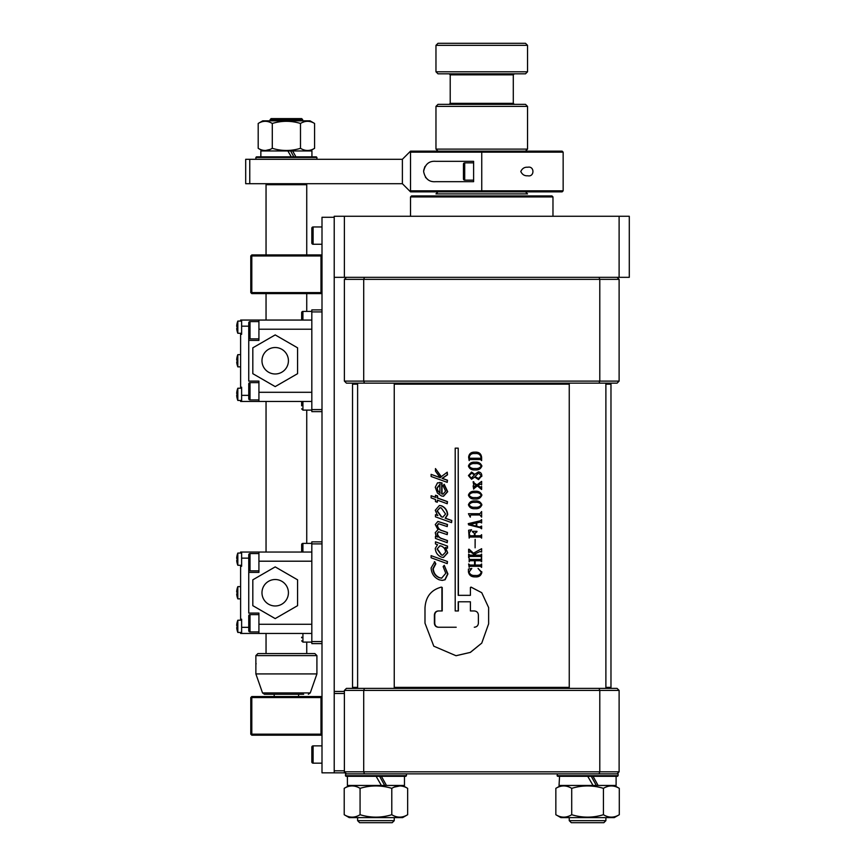<?xml version="1.0" encoding="UTF-8"?>
<svg xmlns="http://www.w3.org/2000/svg" width="866" height="866" viewBox="0 0 866 866"><rect width="100%" height="100%" fill="white"/><g stroke="black" fill="none" stroke-linecap="round" stroke-linejoin="round"><path stroke-width="1.3" d="M301.649 320.063L301.649 312.68A1.267 1.267 0 0 1 302.927 311.414L302.927 320.063M311.825 311.414L302.927 311.414M301.649 312.68L301.649 317.703M301.649 405.786L301.649 401.456M344.387 690.429L346.422 688.394L617.079 688.394L619.114 690.429L344.387 690.429L344.387 772.84L334.211 772.84L334.211 216.273L629.29 216.273L629.29 277.326L619.114 277.326L619.114 216.273M344.387 693.482L334.211 693.482L334.211 770.805L344.387 770.805M344.387 691.447L334.211 691.447M334.211 772.84L322 772.84L322 217.29L334.211 217.29M248.748 383.909L248.748 383.909A1.267 1.267 0 0 1 250.014 382.631L250.014 399.93A1.267 1.267 0 0 1 248.748 398.663L248.748 383.909M248.748 337.61L248.748 322.856A1.267 1.267 0 0 1 250.014 321.589L250.014 338.877A1.267 1.267 0 0 1 248.748 337.61M258.923 321.589L250.014 321.589M258.923 338.877L250.014 338.877M248.748 322.856L248.748 325.529M248.748 332.587L248.748 327.878M258.923 382.631L250.014 382.631M258.923 399.93L250.014 399.93M248.748 395.978L248.748 398.663M248.748 393.629L248.748 388.931M603.851 822.7L571.289 822.7L569.254 820.665L605.886 820.665L603.851 822.7L605.886 820.665L605.886 817.612M344.387 381.105L619.114 381.105L617.079 383.14L346.422 383.14L344.387 381.105L344.387 279.361L346.422 277.326L617.079 277.326L619.114 279.361L344.387 279.361M599.034 383.14L599.792 381.105L599.792 279.361L599.034 277.326M619.114 381.105L619.114 279.361M364.467 383.14L363.709 381.105L363.709 279.361L364.467 277.326M248.748 630.643L248.748 615.899A1.267 1.267 0 0 1 250.014 614.622L250.014 631.92A1.267 1.267 0 0 1 248.748 630.643L248.748 627.969M258.923 614.622L250.014 614.622M258.923 631.92L250.014 631.92M248.748 625.62L248.748 620.922M248.748 569.601L248.748 554.846A1.267 1.267 0 0 1 250.014 553.569L250.014 570.867A1.267 1.267 0 0 1 248.748 569.601M258.923 553.569L250.014 553.569M258.923 570.867L250.014 570.867M248.748 554.846L248.748 557.52M248.748 564.567L248.748 559.869M614.275 817.612L619.287 814.722C614.016 817.937 608.733 817.937 603.429 814.722C592.885 817.937 582.309 817.937 571.712 814.722C566.44 817.937 561.146 817.937 555.842 814.722L560.865 817.612L614.275 817.612L619.287 814.722L619.287 788.352L614.275 785.462L619.287 788.352C613.994 785.126 608.701 785.126 603.429 788.352L603.429 814.722M560.865 817.612L555.842 814.722L555.842 788.352L560.865 785.462L555.842 788.352C561.125 785.126 566.407 785.126 571.712 788.352C582.309 785.126 592.885 785.126 603.429 788.352M607.358 786.566L605.886 787.118L607.358 786.566M559.566 776.304L559.035 785.462L598.114 785.462L596.317 785.462L591.272 776.304M571.712 788.352L571.712 814.722M344.213 814.722L344.213 788.352L349.225 785.462L344.213 788.352C349.485 785.126 354.768 785.126 360.072 788.352C370.67 785.126 381.246 785.126 391.789 788.352C397.061 785.126 402.354 785.126 407.648 788.352L407.648 814.722C402.376 817.937 397.093 817.937 391.789 814.722C381.246 817.937 370.67 817.937 360.072 814.722C354.8 817.937 349.507 817.937 344.213 814.722L349.225 817.612L402.636 817.612L407.648 814.722M400.027 785.906L394.246 787.118L400.027 785.906M593.026 785.462L587.733 776.304M593.026 776.304L598.114 785.462L616.105 785.462L616.105 776.304M301.649 637.777L301.649 637.192M379.633 776.304L384.677 785.462L386.474 785.462L381.386 776.304M375.931 776.304L346.021 776.304L345.404 775.687L406.457 775.687L405.84 776.304L347.396 776.304L347.396 785.462L381.386 785.462L376.104 776.304M404.465 776.304L404.465 785.462L381.386 785.462M402.636 785.462L407.648 788.352M360.072 788.352L360.072 814.722M391.789 788.352L391.789 814.722M301.649 552.043L301.649 544.671A1.267 1.267 0 0 1 302.927 543.393L302.927 552.043M311.825 543.393L302.927 543.393M301.649 544.671L301.649 549.693M322 411.631L311.825 411.631L311.825 309.887L322 309.887M311.825 311.922L322 311.922M311.825 409.596L322 409.596M322 643.622L311.825 643.622L311.825 541.867L322 541.867M311.825 543.902L322 543.902M311.825 641.587L322 641.587M291.29 156.854L287.88 150.955L292.665 150.955L295.912 156.854M310.05 150.955L314.585 148.324C309.898 151.193 305.2 151.193 300.491 148.324C291.117 151.193 281.721 151.193 272.292 148.324C267.605 151.193 262.907 151.193 258.198 148.324L262.734 150.955M314.585 123.459C309.876 120.591 305.178 120.591 300.491 123.459C291.117 120.591 281.721 120.591 272.292 123.459C267.583 120.591 262.885 120.591 258.198 123.459L262.734 120.829L310.05 120.829L314.585 123.459L314.585 148.324M303.977 121.857L302.667 122.355M265.516 150.511L270.116 149.428M258.198 123.459L258.198 148.324M272.292 123.459L272.292 148.324M300.491 123.459L300.491 148.324M392.211 822.7L359.65 822.7L357.615 820.665L394.246 820.665L392.211 822.7M344.387 216.273L344.387 277.326L619.114 277.326M344.387 277.326L334.211 277.326M552.973 196.939L551.956 195.922L411.545 195.922L410.527 196.939L552.973 196.939L552.973 216.273M617.48 776.304L618.097 775.687L617.48 776.304L557.65 776.304L557.044 775.687L618.097 775.687L618.097 773.858L345.404 773.858L346.021 776.304M599.034 688.394L599.792 690.429L599.792 771.822L619.114 771.822L617.079 773.858M619.114 690.429L619.114 771.822M346.422 773.858L344.387 771.822L599.792 771.822L599.034 773.858M364.467 688.394L363.709 690.429L363.709 771.822L364.467 773.858M311.933 156.854L311.933 150.955L290.619 150.955L293.834 156.854M287.88 150.955L260.85 150.955L260.85 156.854M236.71 325.8L236.71 326.406L236.71 325.8A16.259 16.259 0 0 1 237.067 323.559L237.046 323.548A16.281 16.281 0 0 1 237.825 321.08L237.825 333.291L241.625 333.291M237.067 327.954L237.067 327.954A15.556 13.477 90 0 1 237.067 326.406A15.556 13.477 90 0 0 237.067 327.954L236.71 328.56A16.259 16.259 0 0 0 237.067 330.801L237.067 330.801A16.281 16.281 0 0 0 237.825 333.291M236.71 392.947L236.71 393.565L236.71 392.947A16.259 16.259 0 0 1 237.067 390.718L237.046 390.707A16.281 16.281 0 0 1 237.825 388.228L237.825 400.438L241.625 400.438M236.71 395.113L237.067 395.113A15.556 13.477 90 0 1 237.067 393.565A15.556 13.477 90 0 0 237.067 395.113L236.71 395.719A16.259 16.259 0 0 0 237.067 397.959L237.067 397.959A16.281 16.281 0 0 0 237.825 400.438M236.71 359.379L236.71 359.985L236.71 359.379A16.259 16.259 0 0 1 237.067 357.138L237.046 357.128A16.281 16.281 0 0 1 237.825 354.649L237.825 366.859L240.607 366.859M237.067 361.533L237.067 361.533A15.556 13.477 90 0 1 237.067 359.985A15.556 13.477 90 0 0 237.067 361.533L236.71 362.14A16.259 16.259 0 0 0 237.067 364.38L237.067 364.38A16.281 16.281 0 0 0 237.825 366.859M275.204 347.526A13.228 13.228 0 0 0 261.976 360.754A13.228 13.228 0 0 0 275.204 373.982A13.228 13.228 0 0 0 288.421 360.754A13.228 13.228 0 0 0 275.204 347.526M240.607 333.291L240.607 334.308L241.625 334.308L241.625 320.063L258.923 320.063L258.923 340.403L248.748 340.403L248.748 334.936M311.825 401.456L258.923 401.456L258.923 381.105L248.748 381.105L248.748 340.403M258.923 401.456L240.607 401.456L240.607 400.438M241.625 320.063L240.607 320.063L240.607 321.08M258.923 320.063L311.825 320.063M241.625 401.456L241.625 387.21L240.607 387.21L240.607 334.308M240.607 387.21L240.607 388.228M297.579 373.679L297.579 347.829L275.204 334.915L252.818 347.829L252.818 373.679L275.204 386.604L297.579 373.679M463.44 178.883L463.44 164.129A1.267 1.267 0 0 1 464.706 162.851L464.706 180.15A1.267 1.267 0 0 1 463.44 178.883L463.44 173.85M473.615 162.851L464.706 162.851M473.615 180.15L464.706 180.15M463.44 164.129L463.44 166.802M513.289 103.335L513.289 74.844L450.212 74.844L450.212 103.335L513.289 103.335L514.307 104.353M525.5 191.851L527.535 193.887L435.966 193.887L438.001 191.851M527.535 71.791L525.5 73.827L438.001 73.827L435.966 71.791L527.535 71.791L527.535 45.335L435.966 45.335L435.966 71.791M435.966 45.335L438.001 43.3L525.5 43.3L527.535 45.335M449.53 149.114L527.535 149.114L527.535 106.388L435.966 106.388L435.966 149.114L449.53 149.114M435.966 106.388L438.001 104.353L525.5 104.353L527.535 106.388M353.545 383.14L352.527 384.158L357.615 384.158M394.246 384.158L569.254 384.158M431.106 474.362L440.123 477.686L435.468 471.169L435.468 468.571L441.097 476.809L447.224 472.187L447.224 474.828L442.082 478.389L447.224 480.229L447.224 482.351L431.106 476.484L431.106 474.362L440.448 477.686M435.468 468.571L441.411 476.809M447.224 472.187L447.495 474.828L442.385 478.389L447.495 480.229L447.224 482.351M443.944 484.354L447.43 491.693L443.349 496.283L441.335 495.904L437.427 493.025L435.262 487.266L437.514 482.827L441.703 482.914L441.703 493.923L442.959 494.15L445.579 491.217L443.132 485.826L444.236 484.354L447.7 491.693L443.5 496.283M439.452 482.449L442.017 482.914L442.017 493.923L443.111 494.14M431.106 495.753L435.468 497.365L435.468 495.244L437.265 495.904L437.265 498.015L447.224 501.609L447.224 503.731L437.265 500.137L437.265 502.258L435.468 501.598L435.468 499.476L431.106 497.863L431.106 495.753L435.825 497.365M435.468 495.244L437.611 495.904L437.611 498.015L447.495 501.609L447.224 503.731M437.611 500.267L437.265 502.258M435.468 514.718L437.536 515.476L435.262 510.291L439.387 505.463L441.27 505.831C445.016 507.498 447.072 510.431 447.43 514.642L445.146 518.225L451.565 520.509L451.565 522.62L435.468 516.84L435.468 514.718L437.882 515.476M439.549 505.473L441.584 505.831C445.297 507.498 447.343 510.431 447.7 514.642L445.427 518.225L451.803 520.509L451.565 522.62M435.468 536.314L437.417 537.028L435.879 535.383L435.262 532.612L437.969 529.7L435.262 524.558L437.85 521.473L447.224 524.471L447.224 526.593L438.488 523.681L437.059 525.489C437.731 528.401 439.571 530.187 442.569 530.847L447.224 532.514L447.224 534.636L438.542 531.756L437.059 533.543C437.666 536.325 439.387 538.067 442.212 538.771L447.224 540.557L447.224 542.679L435.468 538.425L435.468 536.314L437.763 537.028M438.023 521.484L447.495 524.471L447.224 526.593M438.661 523.692L437.417 525.489C438.077 528.401 439.896 530.187 442.872 530.847L447.495 532.514L447.224 534.636M438.716 531.767L437.417 533.543C438.012 536.325 439.712 538.067 442.515 538.771L447.495 540.557L447.224 542.679M447.43 552.876L443.338 557.455L441.27 557.055C437.622 555.431 435.63 552.562 435.262 548.438L437.536 544.692L435.468 543.935L435.468 541.813L447.495 546.067L447.495 548.178L445.243 547.474L447.7 552.876L443.489 557.444M445.525 547.474L447.7 552.876M431.106 555.658L447.495 561.514L447.224 563.636L431.106 557.769L431.106 555.658L447.495 561.514M434.375 561.731L435.468 563.82L432.881 568.702C433.271 573.076 435.414 576.085 439.289 577.719L441.595 578.174L445.784 573.292L443.132 566.602L444.247 565.325L447.635 573.952L444.832 579.744L442.18 580.382L439.192 579.798C434.191 577.59 431.495 573.649 431.106 567.966L434.743 561.731L435.825 563.82L433.26 568.702C433.65 573.076 435.771 576.085 439.625 577.719L441.757 578.163M444.247 565.325L447.906 573.952L445.124 579.744L442.331 580.382M353.545 688.394L352.527 687.377L357.615 687.377M394.246 687.377L569.254 687.377M456.101 655.714L470.368 652.401L481.745 643.124L488.63 623.856L488.63 607.575L481.745 592.701L471.082 587.116L470.498 587.484L471.007 587.116L470.411 587.484L470.411 595.332L458.395 595.332L458.211 448.155L458.211 595.332L470.411 595.332M456.198 627.233L438.228 627.233C435.879 626.995 434.602 625.642 434.386 623.163L434.386 615.022C434.602 612.554 435.879 611.201 438.228 610.952L442.223 610.952L442.223 587.484L441.346 587.116C431.062 589.887 425.617 596.869 424.99 608.062L424.99 623.163L433.79 646.188L456.003 655.714L470.281 652.401L481.745 643.124M438.564 627.233C436.237 626.995 434.97 625.642 434.754 623.163L434.754 615.022C434.97 612.554 436.237 611.201 438.564 610.952M605.886 687.377L610.974 687.377L610.974 384.158L605.886 384.158M471.721 568.453L468.982 572.101C469.989 574.623 472.046 575.749 475.153 575.457C478.313 575.858 480.349 574.764 481.258 572.177L478.086 568.453L481.799 572.253C481.128 575.641 478.92 577.189 475.153 576.886C471.364 577.005 469.134 575.349 468.441 571.917L468.441 569.081L471.797 568.453L469.08 572.101C470.076 574.623 472.122 575.738 475.207 575.457M478.064 568.453L481.81 572.253C481.139 575.641 478.941 577.189 475.207 576.886L475.153 576.886M481.626 558.397L481.626 561.807L481.626 558.397L480.478 559.479L469.859 559.479L469.264 558.732M480.489 560.735L475.109 560.735L475.109 565.043L480.489 565.043L475.163 565.043L475.163 560.735L480.489 560.735L481.626 561.807M481.626 563.961L481.626 567.371L481.626 563.961L480.489 565.043M480.478 566.299L469.762 566.299L469.166 567.046L469.859 566.299L480.478 566.299L481.626 567.371M469.166 567.371L468.625 563.961L469.859 565.043L474.568 565.043L474.568 560.735L469.859 560.735L469.264 561.482M469.166 557.076L469.859 556.427L480.478 556.427L469.762 556.427L468.625 557.509L468.625 554.099L469.859 555.171L475.261 555.171L470.206 551.642L468.625 552.4L468.625 549.25L473.41 553.222L481.626 548.708L481.626 552.053L479.97 551.523L474.655 554.056L476.246 555.171L480.478 555.171L481.626 554.099L481.626 557.509L481.626 554.099M470.303 551.642L469.166 552.4M469.166 549.25L473.475 553.222M475.163 539.377L475.109 547.81L475.163 539.377M481.626 534.712L481.626 538.122L481.626 534.712L480.478 535.783L474.99 535.783L474.99 533.283L476.679 531.843M480.478 537.039L469.762 537.039L469.166 537.689L469.859 537.039L480.478 537.039L481.626 538.122M469.166 538.122L468.625 530.241L471.58 529.711L469.264 532.98L469.837 535.783L474.395 535.783L474.395 533.283L472.479 531.843M476.96 531.302L476.917 531.843L476.96 531.302M480.175 522.122L481.085 522.642L480.165 522.122L476.744 522.923L476.744 526.279L479.677 527.004L481.626 526.095L481.626 528.79L480.24 527.73L468.636 524.85L468.257 523.649L480.381 520.769L481.626 519.632L481.626 522.945L480.175 522.122L476.776 522.923L476.776 526.279L479.688 527.004M481.626 511.557L481.626 517.121L481.626 511.557L479.872 513.711L468.549 513.711M479.894 514.967L470.909 514.967L470.238 515.735L470.996 514.967L479.894 514.967L481.626 517.121M470.335 515.735L470.335 517.121L470.238 515.735M475.131 500.97C478.519 500.667 480.738 501.934 481.799 504.791C480.771 507.692 478.552 508.991 475.131 508.688L475.077 508.688C471.667 508.959 469.459 507.671 468.441 504.791C469.469 501.944 471.678 500.667 475.077 500.97L475.131 500.97M475.131 491.282C478.519 490.968 480.738 492.245 481.799 495.103C480.771 498.004 478.552 499.303 475.131 499L475.077 499C471.667 499.271 469.459 497.972 468.441 495.103C469.469 492.245 471.678 490.979 475.077 491.282L475.131 491.282M474.471 483.921L473.734 484.3M473.67 484.754L473.128 481.767L473.734 481.767L474.027 482.892L476.982 484.873M481.626 481.409L481.626 484.852L481.626 481.409L476.95 484.873L474.027 482.892M481.626 484.852L480.349 484.029L477.956 485.523L480.424 487.179L481.626 486.508L481.626 489.485L481.626 486.508M481.085 484.397L480.338 484.029L481.085 484.397L480.349 484.029L477.956 485.523M477.393 485.88L473.734 488.749M473.67 489.128L473.128 485.858L474.471 486.465M471.559 479.255L468.441 475.586L471.559 472.078L474.698 474.362L478.389 471.894C480.608 472.176 481.745 473.464 481.799 475.759L478.541 479.612L474.698 477.058L471.559 479.255L474.752 477.058M471.559 472.078L474.752 474.362M475.131 462.206C478.519 461.892 480.738 463.169 481.799 466.027C480.771 468.928 478.552 470.227 475.131 469.924L475.077 469.924C471.667 470.195 469.459 468.896 468.441 466.027C469.469 463.169 471.678 461.903 475.077 462.206L475.131 462.206M469.264 460.16L469.859 459.51L480.478 459.51L469.762 459.51L469.166 460.16M469.166 460.593L468.625 457.226C469.047 453.697 471.115 452.009 474.849 452.149L474.904 452.149C478.92 451.89 481.16 453.643 481.626 457.41L481.626 460.593L480.478 459.51M470.498 610.952L474.297 610.952C476.787 611.201 478.151 612.554 478.389 615.022L478.389 623.163C478.151 625.642 476.787 626.995 474.297 627.233M458.211 448.155L455.202 448.155L455.202 610.952L458.395 610.952L458.395 601.794L470.411 601.794L470.411 610.952L474.297 610.952M447.224 561.514L447.224 563.636M435.468 541.813L447.495 546.067M447.224 546.067L447.224 548.178M441.281 554.944L442.656 555.203L445.579 552.151C445.34 549.228 443.922 547.204 441.324 546.067L439.863 545.786L437.059 549.066L441.281 554.944L442.818 555.203M440.025 545.786L437.059 549.066M437.417 549.066L441.595 554.944M441.324 516.85L442.84 517.154L445.579 514.025L441.281 507.952L439.96 507.703L437.059 510.972L441.324 516.85L442.991 517.143M440.123 507.703L437.059 510.972M437.417 510.972L441.638 516.85M437.059 487.85L438.034 491.13L439.885 493.1L439.885 484.365L437.059 487.85L438.034 491.13M438.38 491.13L440.209 493.1M440.209 484.365L437.417 487.85M481.745 571.647L481.745 573M469.166 564.296L469.762 565.043L474.568 565.043M469.166 561.482L469.762 560.735L474.568 560.735M469.166 558.397L469.166 561.807M469.166 558.732L469.762 559.479L480.478 559.479M481.626 552.053L481.626 548.708M479.959 551.523L481.085 551.826L479.959 551.523L474.655 554.056M474.6 554.056L476.203 555.171L480.478 555.171M480.478 556.427L481.626 557.509M469.166 554.521L469.762 555.171L475.261 555.171M470.206 551.642L469.264 552.097M475.109 547.81L475.109 539.377M471.505 529.711L469.264 532.98M469.166 532.98L469.264 535.101M469.166 535.101L469.74 535.783L474.395 535.783M476.917 531.302L472.403 531.302L472.825 531.843M474.99 533.283L476.917 531.843M474.936 533.283L474.936 535.783L480.478 535.783M481.626 526.095L481.626 528.79M481.626 519.632L481.626 522.945M469.892 524.601L476.203 526.149L476.203 522.977L469.892 524.601L476.246 526.149M476.246 522.977L469.924 524.46M479.872 513.711L468.441 513.711L470.238 517.121M475.077 500.97C478.487 500.667 480.738 501.934 481.81 504.791L481.745 505.354M481.745 504.239L481.81 504.791C480.771 507.692 478.519 508.991 475.077 508.688M475.077 507.249C477.837 507.595 479.905 506.772 481.258 504.791C479.959 502.832 477.891 502.042 475.077 502.41C472.295 502.031 470.27 502.821 468.982 504.791C470.325 506.751 472.349 507.573 475.077 507.249M475.131 502.41C472.371 502.031 470.357 502.821 469.08 504.791L468.982 504.791M469.08 504.791C470.4 506.751 472.425 507.573 475.131 507.249M475.077 491.282C478.487 490.968 480.738 492.245 481.81 495.103L481.745 495.666M481.745 494.54L481.81 495.103C480.771 498.004 478.519 499.303 475.077 499M475.077 497.56C477.837 497.907 479.905 497.084 481.258 495.103C479.959 493.144 477.891 492.343 475.077 492.711C472.295 492.332 470.27 493.133 468.982 495.103C470.325 497.062 472.349 497.874 475.077 497.56M475.131 492.711C472.371 492.332 470.357 493.133 469.08 495.103L468.982 495.103M469.08 495.103C470.4 497.062 472.425 497.874 475.131 497.56M474.406 483.921L473.67 484.3L474.406 483.921L476.376 485.231L474.406 486.465L473.734 486.086M473.67 482.145L473.962 482.892M480.413 487.179L481.085 486.724L480.413 487.179L477.924 485.523M474.243 487.85L477.35 485.88L481.626 489.485M474.189 487.85L473.67 488.749M473.67 485.858L474.406 486.465M478.368 471.894C480.598 472.176 481.745 473.464 481.81 475.759L481.745 476.473M481.745 474.979L478.519 479.612M468.982 475.596L471.342 478.173L474.384 474.882L471.645 473.15L468.982 475.596L471.418 478.173M481.258 475.715L478.584 472.977L475.001 476.603L478.508 478.541L481.258 475.715M478.617 472.977L475.001 476.603M475.055 476.603L478.541 478.541M471.721 473.15L469.08 475.596M475.077 462.206C478.487 461.892 480.738 463.169 481.81 466.027L481.745 466.59M481.745 465.464L481.81 466.027C480.771 468.928 478.519 470.227 475.077 469.924M475.077 468.484C477.837 468.831 479.905 468.008 481.258 466.027C479.959 464.068 477.891 463.267 475.077 463.635C472.295 463.256 470.27 464.057 468.982 466.027C470.325 467.986 472.349 468.809 475.077 468.484M475.131 463.635C472.371 463.267 470.357 464.057 469.08 466.027L468.982 466.027M469.08 466.027C470.4 467.986 472.425 468.798 475.131 468.484M474.849 452.149C478.898 451.89 481.16 453.643 481.626 457.41L481.626 460.593M469.166 457.216L469.762 458.255L480.478 458.255L481.085 457.443C480.381 454.477 478.357 453.189 475.001 453.589C471.764 453.221 469.827 454.423 469.166 457.216L469.859 458.255L480.478 458.255M475.055 453.589C471.851 453.221 469.913 454.423 469.264 457.216M458.211 610.952L458.211 601.794L470.411 601.794M441.92 610.952L441.92 587.484L441.346 587.116M481.745 592.701L471.007 587.116L470.411 587.484M255.871 157.46L256.477 156.854L316.306 156.854L316.913 157.46L255.871 157.46L255.871 159.29M473.615 181.676L435.75 181.676C429.168 182.217 425.119 178.829 423.615 171.522C425.098 164.194 429.135 160.795 435.75 161.325L473.615 161.325L473.615 181.676M410.527 191.851L410.527 190.834L481.745 190.834L481.745 152.167L410.527 152.167L410.527 151.149L481.745 151.149L481.745 152.167L481.745 151.149L562.131 151.149L563.149 152.167L481.745 152.167L481.745 191.851L410.527 191.851L402.387 183.711L402.387 159.29L245.695 159.29L245.695 183.711L249.765 183.711L249.765 159.29M410.527 190.834L410.527 152.167M424.957 166.478L423.68 170.353M425.487 177.357L427.988 179.695M402.387 183.711L249.765 183.711M402.387 159.29L410.527 151.149M587.57 773.858L557.044 773.858L557.65 776.304M527.751 167.235C534.658 165.742 534.658 177.27 527.751 175.776C524.558 176.025 522.241 174.607 520.791 171.511C522.241 168.405 524.558 166.976 527.751 167.235M563.149 190.834L562.131 191.851L481.745 191.851L481.745 190.834L563.149 190.834L563.149 152.167M256.163 663.746C255.838 658.236 255.838 658.236 256.163 663.746C255.838 669.256 255.838 669.256 256.163 663.746M303.652 694.272L264.433 694.272L303.652 694.272M257.906 653.57L314.878 653.57L316.913 655.605L255.871 655.605L257.906 653.57M308.35 694.272L310.266 692.908L262.517 692.908L255.871 673.921L316.913 673.921L316.913 655.605M298.597 696.535L298.597 694.272M274.186 696.535L274.186 694.272M406.457 775.687L406.457 773.858L375.931 773.858M236.71 557.791L236.71 558.397L236.71 557.791A16.259 16.259 0 0 1 237.067 555.55L237.046 555.539A16.281 16.281 0 0 1 237.825 553.06L237.825 565.271L241.625 565.271M237.067 559.945L237.067 559.945A15.556 13.477 90 0 1 237.067 558.397A15.556 13.477 90 0 0 237.067 559.945L236.71 560.551A16.259 16.259 0 0 0 237.067 562.792L237.067 562.792A16.281 16.281 0 0 0 237.825 565.271M236.71 624.938L236.71 625.555L236.71 624.938A16.259 16.259 0 0 1 237.067 622.708L237.046 622.697A16.281 16.281 0 0 1 237.825 620.218L237.825 632.429L241.625 632.429M237.067 627.092L237.067 627.092A15.556 13.477 90 0 1 237.067 625.555A15.556 13.477 90 0 0 237.067 627.092L236.71 627.709A16.259 16.259 0 0 0 237.067 629.939L237.067 629.939A16.281 16.281 0 0 0 237.825 632.429M237.046 589.118L237.046 589.118A16.281 16.281 0 0 1 237.825 586.639L237.825 598.85L240.607 598.85M237.046 596.382L237.046 596.382A16.281 16.281 0 0 0 237.825 598.85M237.067 593.524L237.067 593.524A15.556 13.477 90 0 1 237.067 591.976A15.556 13.477 90 0 0 237.067 593.524L236.71 594.13A16.259 16.259 0 0 0 237.067 596.371M236.71 591.976L236.71 591.359L237.067 591.976M237.067 589.129A16.259 16.259 0 0 0 236.71 591.359M275.204 579.516A13.228 13.228 0 0 0 261.976 592.745A13.228 13.228 0 0 0 275.204 605.973A13.228 13.228 0 0 0 288.421 592.745A13.228 13.228 0 0 0 275.204 579.516M240.607 565.271L240.607 566.288L241.625 566.288L241.625 552.043L258.923 552.043L258.923 572.394L248.748 572.394L248.748 566.916M311.825 633.447L258.923 633.447L258.923 613.096L248.748 613.096L248.748 572.394M258.923 633.447L240.607 633.447L240.607 632.429M241.625 552.043L240.607 552.043L240.607 553.06M258.923 552.043L311.825 552.043M241.625 633.447L241.625 619.201L240.607 619.201L240.607 566.288M240.607 619.201L240.607 620.218M297.579 605.67L297.579 579.819L275.204 566.894L252.818 579.819L252.818 605.67L275.204 618.595L297.579 605.67M270.116 119.616L271.134 118.599L301.649 118.599L302.667 119.616L270.116 119.616L270.116 120.829M306.737 254.94L306.737 184.729L266.046 184.729L267.064 183.711M255.871 667.957L255.871 659.546M320.983 293.606L320.983 292.589L322 292.589L320.983 293.606L251.8 293.606L251.8 292.589L320.983 292.589L320.983 255.957L251.8 255.957L251.8 292.589L250.783 292.589L250.783 255.957L251.8 254.94L320.983 254.94L322 255.957L320.983 255.957L320.983 254.94M250.783 255.957L251.8 255.957L251.8 254.94M251.8 293.606L250.783 292.589M320.983 735.191L320.983 734.173L322 734.173L320.983 735.191L251.8 735.191L251.8 734.173L320.983 734.173L320.983 697.552L251.8 697.552L251.8 734.173L250.783 734.173L250.783 697.552L251.8 696.535L320.983 696.535L322 697.552L320.983 697.552L320.983 696.535M250.783 697.552L251.8 697.552L251.8 696.535M251.8 735.191L250.783 734.173M322 244.255L313.102 244.255A1.267 1.267 0 0 1 311.825 242.978L311.825 228.234A1.267 1.267 0 0 1 313.102 226.957L313.102 244.255A1.267 1.267 0 0 1 311.825 242.978L311.825 240.304M322 226.957L313.102 226.957A1.267 1.267 0 0 0 311.825 228.234L311.825 230.908M311.825 761.907L311.825 759.222L311.825 761.907A1.267 1.267 0 0 0 313.102 763.173L322 763.173L313.102 763.173A1.267 1.267 0 0 1 311.825 761.907L311.825 747.152A1.267 1.267 0 0 1 313.102 745.875L313.102 763.173M311.825 749.826L311.825 747.152L311.825 749.826M322 745.875L313.102 745.875M311.825 759.222L311.825 756.873M302.927 401.456L302.927 410.105L301.649 408.839M302.927 633.447L302.927 642.096L301.649 640.818M258.923 392.298L311.825 392.298M258.923 329.221L311.825 329.221M248.748 326.168L241.625 326.168M241.625 395.351L248.748 395.351M258.923 624.289L311.825 624.289M258.923 561.2L311.825 561.2M248.748 558.148L241.625 558.148M241.625 627.341L248.748 627.341M311.825 410.105L302.927 410.105M605.886 383.14L605.886 688.394M569.254 383.14L569.254 688.394M569.254 817.612L569.254 820.665M311.825 642.096L302.927 642.096M394.246 383.14L394.246 688.394M394.246 817.612L394.246 820.665M357.615 383.14L357.615 688.394M357.615 817.612L357.615 820.665M410.527 216.273L410.527 196.939M237.825 321.08L241.625 321.08M237.825 388.228L241.625 388.228M237.825 354.649L240.607 354.649M513.289 74.844L514.307 73.827M525.5 151.149L527.535 149.114M438.001 151.149L435.966 149.114M450.212 74.844L449.194 73.827M450.212 103.335L449.194 104.353M352.527 687.377L352.527 384.158M609.956 688.394L610.974 687.377M609.956 383.14L610.974 384.158M316.913 157.46L316.913 159.29M255.871 673.921L255.871 668.022M255.871 659.47L255.871 655.605M262.517 692.908L264.433 694.272M310.266 692.908L316.913 673.921M237.825 553.06L241.625 553.06M237.825 620.218L241.625 620.218M237.825 586.639L240.607 586.639M266.046 653.57L266.046 633.447M266.046 552.043L266.046 401.456M266.046 320.063L266.046 293.606M266.046 254.94L266.046 184.729M306.737 653.57L306.737 642.096M306.737 543.393L306.737 410.105M306.737 311.414L306.737 293.606M302.667 119.616L302.667 120.829M305.72 183.711L306.737 184.729"/></g></svg>
